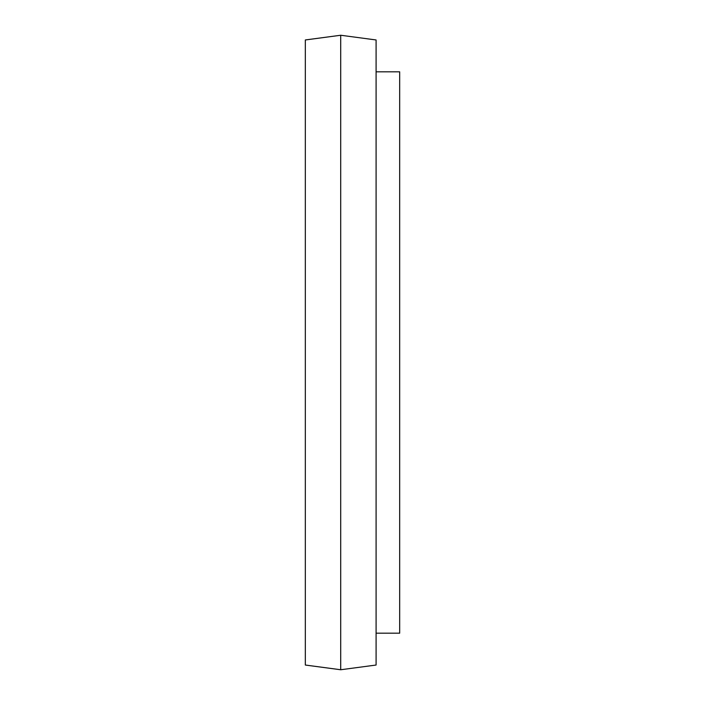<?xml version="1.0" encoding="UTF-8"?>
<svg xmlns="http://www.w3.org/2000/svg" width="705" height="705" viewBox="0 0 705 705"><rect width="100%" height="100%" fill="white"/><g stroke="black" fill="none" stroke-linecap="round" stroke-linejoin="round"><path stroke-width="1.06" d="M340.709 35.25L305.327 39.965L305.327 665.035L340.709 669.75L340.709 35.25L376.091 39.965L376.091 665.035L340.709 669.75M376.091 71.813L399.673 71.813L399.673 633.187L376.091 633.187"/></g></svg>
